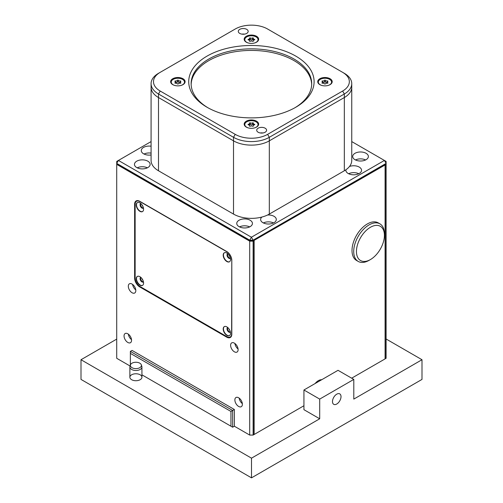 <?xml version="1.0" encoding="UTF-8"?>
<svg xmlns="http://www.w3.org/2000/svg" width="503" height="503" viewBox="0 0 503 503"><rect width="100%" height="100%" fill="white"/><g stroke="black" fill="none" stroke-linecap="round" stroke-linejoin="round"><path stroke-width="0.75" d="M130.491 364.832L129.981 366.347A6.03 3.483 0 0 0 129.875 367.008A6.03 3.483 0 0 0 131.641 369.472A6.03 3.483 0 0 0 138.206 370.227A6.03 3.483 0 0 0 141.928 367.008A6.03 3.483 0 0 0 141.821 366.347L141.312 364.832A5.514 3.181 0 0 0 135.904 362.254A5.514 3.181 0 0 0 130.491 364.832A5.514 3.181 0 0 0 132.006 367.687A5.514 3.181 0 0 0 138.488 368.246A5.514 3.181 0 0 0 141.312 364.832M116.721 339.104L81.002 359.727L81.002 379.413L251.5 477.85L421.998 379.413L421.998 359.727L386.109 339.003M81.002 359.727L251.5 458.164L319.701 418.785L319.701 399.099L303.931 389.995L303.931 409.681L319.701 418.785M303.931 389.995L338.029 370.309L353.798 379.413L353.798 399.099L421.998 359.727M131.641 374.785A6.03 3.483 0 0 0 129.875 377.25A6.03 3.483 0 0 0 135.904 380.727A6.03 3.483 0 0 0 141.928 377.25A6.03 3.483 0 0 0 138.206 374.031A6.03 3.483 0 0 0 131.641 374.785M251.5 477.85L251.5 458.164M353.798 379.413L319.701 399.099M341.015 396.641A6.03 3.483 120 0 0 339.764 393.88A6.03 3.483 120 0 0 333.734 397.357A6.03 3.483 120 0 0 333.734 404.318A6.03 3.483 120 0 0 338.381 402.708A6.03 3.483 120 0 0 341.015 396.641M321.725 379.721A9.645 5.571 120 0 0 315.117 383.531M370.422 259.567L369.057 260.353A21.698 12.531 -60 0 1 358.211 261.428L356.501 260.441A21.698 12.531 -60 0 1 352.012 250.507A21.698 12.531 -60 0 1 361.481 228.67A21.698 12.531 -60 0 1 378.206 222.854L379.91 223.841A21.698 12.531 -60 0 1 384.405 233.776L384.405 235.347A19.774 11.418 -60 0 1 370.422 259.567A19.774 11.418 -60 0 1 356.445 251.494A19.774 11.418 -60 0 1 370.422 227.274A19.774 11.418 -60 0 1 384.405 235.347M358.211 261.428A21.698 12.531 -60 0 1 353.716 251.494A21.698 12.531 -60 0 1 363.185 229.651A21.698 12.531 -60 0 1 379.91 223.841M351.754 83.655L351.754 87.201A25.32 14.618 180 0 1 344.335 97.538A25.32 14.618 180 0 0 351.754 87.201L351.754 160.438A25.32 14.618 0 0 1 344.335 170.775L269.319 214.083L269.319 140.846L344.335 97.538L344.335 93.992A25.32 14.618 0 0 0 351.754 83.655A25.32 14.618 0 0 0 344.335 73.319L267.615 29.023A22.905 13.223 0 0 0 235.215 29.023L160.199 72.338A22.905 13.223 0 0 0 160.199 91.037L235.215 134.351A22.905 13.223 0 0 0 267.615 134.351L342.631 91.037A22.905 13.223 0 0 0 342.631 72.338L344.335 73.319M344.335 170.775L344.335 97.538L269.319 140.846A25.32 14.618 180 0 1 233.511 140.846L233.511 137.306A25.32 14.618 0 0 0 269.319 137.306L344.335 93.992L342.631 91.037M269.319 214.083A25.32 14.618 0 0 1 233.511 214.083L158.495 170.775L158.495 97.538L233.511 140.846A25.32 14.618 180 0 0 269.319 140.846L269.319 137.306L267.615 134.351M233.511 214.083L233.511 140.846L158.495 97.538A25.32 14.618 180 0 1 151.076 87.201L151.076 83.655A25.32 14.618 0 0 0 158.495 93.992L233.511 137.306L235.215 134.351M244.515 34.141A4.942 2.855 0 0 0 241.949 34.141M262.924 132.974A4.942 2.855 0 0 0 260.365 132.974M160.199 72.338L158.495 73.319A25.32 14.618 0 0 0 151.076 83.655M239.736 29.369A4.942 2.855 0 0 0 238.29 31.387A4.942 2.855 0 0 0 243.232 34.242A4.942 2.855 0 0 0 248.174 31.387A4.942 2.855 0 0 0 245.124 28.746A4.942 2.855 0 0 0 239.736 29.369M258.152 128.196A4.942 2.855 0 0 0 256.7 130.214A4.942 2.855 0 0 0 261.642 133.069A4.942 2.855 0 0 0 266.59 130.214A4.942 2.855 0 0 0 263.534 127.58A4.942 2.855 0 0 0 258.152 128.196M182.985 78.732A7.231 4.175 0 0 0 175.107 77.827A7.231 4.175 0 0 0 170.636 81.687A7.231 4.175 0 0 0 177.873 85.862A7.231 4.175 0 0 0 185.104 81.687A7.231 4.175 0 0 0 182.985 78.732M246.3 121.192A7.231 4.175 0 0 0 244.181 124.147A7.231 4.175 0 0 0 251.412 128.322A7.231 4.175 0 0 0 258.649 124.147A7.231 4.175 0 0 0 254.185 120.286A7.231 4.175 0 0 0 246.3 121.192M319.845 84.642A7.231 4.175 0 0 0 327.723 85.548A7.231 4.175 0 0 0 332.194 81.687A7.231 4.175 0 0 0 324.957 77.512A7.231 4.175 0 0 0 317.726 81.687A7.231 4.175 0 0 0 319.845 84.642M256.53 42.183A7.231 4.175 0 0 0 258.649 39.228A7.231 4.175 0 0 0 251.412 35.053A7.231 4.175 0 0 0 244.181 39.228A7.231 4.175 0 0 0 248.645 43.088A7.231 4.175 0 0 0 256.53 42.183M295.745 107.284A62.693 36.197 0 0 0 295.745 107.277A62.693 36.197 0 0 0 295.745 56.091A62.693 36.197 0 0 0 207.085 56.091A62.693 36.197 0 0 0 207.085 107.277A62.693 36.197 0 0 0 295.745 107.284M170.649 81.932A7.231 4.175 180 0 1 172.755 79.229A7.231 4.175 180 0 1 182.985 79.229A7.231 4.175 180 0 1 185.091 81.932M244.194 124.392A7.231 4.175 180 0 1 246.3 121.688A7.231 4.175 180 0 1 253.984 120.733A7.231 4.175 180 0 1 258.636 124.392M317.739 81.932A7.231 4.175 180 0 1 324.957 78.003A7.231 4.175 180 0 1 332.181 81.932M244.194 39.473A7.231 4.175 180 0 1 248.847 35.814A7.231 4.175 180 0 1 256.53 36.769A7.231 4.175 180 0 1 258.636 39.473M294.877 107.774A60.278 34.801 0 0 0 311.697 83.655A60.278 34.801 0 0 0 251.412 48.854A60.278 34.801 0 0 0 191.134 83.655A60.278 34.801 0 0 0 207.953 107.774M191.153 84.441A60.278 34.801 180 0 1 251.412 50.426A60.278 34.801 180 0 1 311.678 84.441M254.656 127.881A6.633 3.829 0 0 0 258.045 124.543A6.633 3.829 0 0 0 251.412 120.714A6.633 3.829 0 0 0 244.785 124.543A6.633 3.829 0 0 0 248.174 127.881M254.373 124.845A0.547 0.314 0 0 0 254.373 124.235A1.408 0.817 180 0 1 253.298 123.442A1.408 0.817 180 0 1 253.355 123.216A0.547 0.314 0 0 0 252.431 122.908A1.408 0.817 180 0 1 250.393 122.908A0.547 0.314 0 0 0 249.475 123.216A1.408 0.817 180 0 1 249.532 123.442A1.408 0.817 180 0 1 248.457 124.235A0.547 0.314 0 0 0 248.457 124.845A1.408 0.817 180 0 1 249.532 125.637A1.408 0.817 180 0 1 249.475 125.863A0.547 0.314 0 0 0 250.393 126.171A1.408 0.817 180 0 1 252.431 126.171A0.547 0.314 0 0 0 253.355 125.863A1.408 0.817 180 0 1 253.298 125.637A1.408 0.817 180 0 1 254.373 124.845L254.373 124.235M257.718 126.196A6.633 3.829 0 0 0 258.045 125.008L258.045 124.543M244.785 124.543L244.785 125.008A6.633 3.829 0 0 0 245.112 126.196M253.386 125.36A1.408 0.817 180 0 1 253.298 125.077L253.298 123.442M253.298 124.599A0.547 0.314 0 0 0 252.431 124.543A1.408 0.817 180 0 1 250.393 124.543A0.547 0.314 0 0 0 249.532 124.599M249.475 124.851A1.408 0.817 180 0 1 249.532 125.077A1.408 0.817 180 0 1 249.444 125.36M328.195 85.422A6.633 3.829 0 0 0 331.59 82.083A6.633 3.829 0 0 0 324.957 78.254A6.633 3.829 0 0 0 318.324 82.083A6.633 3.829 0 0 0 321.719 85.422M325.491 80.373A0.547 0.314 0 0 0 324.422 80.373A1.408 0.817 180 0 1 322.662 80.964A0.547 0.314 0 0 0 322.127 81.492A1.408 0.817 180 0 1 322.561 82.083A1.408 0.817 180 0 1 322.127 82.668A0.547 0.314 0 0 0 322.662 83.202A1.408 0.817 180 0 1 324.422 83.787A0.547 0.314 0 0 0 325.491 83.787A1.408 0.817 180 0 1 327.252 83.202A0.547 0.314 0 0 0 327.786 82.668A1.408 0.817 180 0 1 327.352 82.083A1.408 0.817 180 0 1 327.786 81.492A0.547 0.314 0 0 0 327.252 80.964A1.408 0.817 180 0 1 325.491 80.373L325.491 82.008A0.547 0.314 0 0 0 324.422 82.008A1.408 0.817 180 0 1 322.662 82.593A0.547 0.314 0 0 0 322.561 82.586M318.324 82.083L318.324 82.549A6.633 3.829 0 0 0 318.651 83.737M331.263 83.737A6.633 3.829 0 0 0 331.59 82.549L331.59 82.083M327.352 82.586A0.547 0.314 0 0 0 327.252 82.593A1.408 0.817 180 0 1 325.491 82.008M254.656 42.962A6.633 3.829 0 0 0 258.045 39.624A6.633 3.829 0 0 0 251.412 35.795A6.633 3.829 0 0 0 244.785 39.624A6.633 3.829 0 0 0 248.174 42.962M248.457 39.316A0.547 0.314 0 0 0 248.457 39.926A1.408 0.817 180 0 1 249.532 40.718A1.408 0.817 180 0 1 249.475 40.95A0.547 0.314 0 0 0 250.393 41.252A1.408 0.817 180 0 1 252.431 41.252A0.547 0.314 0 0 0 253.355 40.95A1.408 0.817 180 0 1 253.298 40.718A1.408 0.817 180 0 1 254.373 39.926A0.547 0.314 0 0 0 254.373 39.316A1.408 0.817 180 0 1 253.298 38.524A1.408 0.817 180 0 1 253.355 38.297A0.547 0.314 0 0 0 252.431 37.989A1.408 0.817 180 0 1 250.393 37.989A0.547 0.314 0 0 0 249.475 38.297A1.408 0.817 180 0 1 249.532 38.524A1.408 0.817 180 0 1 248.457 39.316L248.457 39.926M244.785 39.624L244.785 40.089A6.633 3.829 0 0 0 245.112 41.277M257.718 41.277A6.633 3.829 0 0 0 258.045 40.089L258.045 39.624M253.386 40.441A1.408 0.817 180 0 1 253.298 40.158L253.298 38.524M253.298 39.68A0.547 0.314 0 0 0 252.431 39.624A1.408 0.817 180 0 1 250.393 39.624A0.547 0.314 0 0 0 249.532 39.68M249.475 39.932A1.408 0.817 180 0 1 249.532 40.158A1.408 0.817 180 0 1 249.444 40.441M181.111 85.422A6.633 3.829 0 0 0 184.5 82.083A6.633 3.829 0 0 0 177.873 78.254A6.633 3.829 0 0 0 171.24 82.083A6.633 3.829 0 0 0 174.635 85.422M177.339 83.787A0.547 0.314 0 0 0 178.402 83.787A1.408 0.817 180 0 1 180.168 83.202A0.547 0.314 0 0 0 180.703 82.668A1.408 0.817 180 0 1 180.263 82.083A1.408 0.817 180 0 1 180.703 81.492A0.547 0.314 0 0 0 180.168 80.964A1.408 0.817 180 0 1 178.402 80.373A0.547 0.314 0 0 0 177.339 80.373A1.408 0.817 180 0 1 175.578 80.964A0.547 0.314 0 0 0 175.044 81.492A1.408 0.817 180 0 1 175.478 82.083A1.408 0.817 180 0 1 175.044 82.668A0.547 0.314 0 0 0 175.578 83.202A1.408 0.817 180 0 1 177.339 83.787M171.24 82.083L171.24 82.549A6.633 3.829 0 0 0 171.567 83.737M184.18 83.737A6.633 3.829 0 0 0 184.5 82.549L184.5 82.083M180.263 82.586A0.547 0.314 0 0 0 180.168 82.593A1.408 0.817 180 0 1 178.402 82.008A0.547 0.314 0 0 0 177.339 82.008A1.408 0.817 180 0 1 175.578 82.593A0.547 0.314 0 0 0 175.478 82.586M160.199 91.037L158.495 93.992L158.495 97.538A25.32 14.618 180 0 1 151.076 87.201L151.076 160.438A25.32 14.618 0 0 0 158.495 170.775M151.076 141.588L118.425 160.438L251.412 237.221L384.405 160.438L351.754 141.588M136.753 167.574A7.834 4.527 0 0 0 145.292 168.555A7.834 4.527 0 0 0 150.133 164.374A7.834 4.527 0 0 0 142.292 159.853A7.834 4.527 0 0 0 134.458 164.374A7.834 4.527 0 0 0 136.753 167.574M239.051 226.639A7.834 4.527 0 0 0 247.595 227.62A7.834 4.527 0 0 0 252.431 223.439A7.834 4.527 0 0 0 244.596 218.912A7.834 4.527 0 0 0 236.756 223.439A7.834 4.527 0 0 0 239.051 226.639M354.992 159.703A7.834 4.527 0 0 0 363.531 160.677A7.834 4.527 0 0 0 368.372 156.502A7.834 4.527 0 0 0 360.532 151.975A7.834 4.527 0 0 0 352.697 156.502A7.834 4.527 0 0 0 354.992 159.703M151.076 146.216A7.834 4.527 0 0 0 143.575 147.398A7.834 4.527 0 0 0 141.28 150.592A7.834 4.527 0 0 0 151.076 154.974M345.932 169.763A7.834 4.527 0 0 0 345.875 170.284A7.834 4.527 0 0 0 353.716 174.805A7.834 4.527 0 0 0 361.55 170.284A7.834 4.527 0 0 0 357.482 166.311A7.834 4.527 0 0 0 349.497 166.468M261.862 217.063A7.834 4.527 0 0 0 260.629 219.497A7.834 4.527 0 0 0 268.464 224.024A7.834 4.527 0 0 0 276.304 219.497A7.834 4.527 0 0 0 267.571 215.007M251.412 237.221L253.122 240.17L386.109 163.393L384.405 160.438L386.109 161.419L386.109 164.179L253.122 240.956L249.708 240.956L116.721 164.179L116.721 163.393L249.708 240.17L251.412 237.221M253.122 240.956L253.122 240.17L249.708 240.17L249.708 240.956M118.425 160.438L116.721 163.393L116.721 161.419L118.425 160.438M147.373 167.82A7.834 4.527 0 0 0 137.218 167.82M249.677 226.884A7.834 4.527 0 0 0 239.516 226.884M365.612 159.948A7.834 4.527 0 0 0 355.458 159.948M151.076 153.107A7.834 4.527 0 0 0 144.034 154.037M358.796 173.724A7.834 4.527 0 0 0 348.636 173.724M273.544 222.942A7.834 4.527 0 0 0 263.383 222.942M132.063 292.74A5.307 3.062 -120 0 0 134.716 293.004A5.307 3.062 -120 0 0 134.716 286.873A5.307 3.062 -120 0 0 129.416 283.811A5.307 3.062 -120 0 0 128.598 288.062A5.307 3.062 -120 0 0 132.063 292.74M132.616 284.44A5.307 3.062 -120 0 0 135.779 289.91M130.095 366.021L116.721 358.299L116.721 164.374L249.708 241.157L249.708 435.076L234.367 426.217L234.367 409.486L132.063 350.421L130.359 351.408L232.663 410.467L230.952 411.454L130.359 353.376L130.359 365.222M234.367 351.798A5.307 3.062 -120 0 0 237.02 352.062A5.307 3.062 -120 0 0 237.02 345.938A5.307 3.062 -120 0 0 231.713 342.876A5.307 3.062 -120 0 0 230.902 347.127A5.307 3.062 -120 0 0 234.367 351.798M127.806 342.449A5.307 3.062 -120 0 0 130.453 342.713A5.307 3.062 -120 0 0 130.453 336.589A5.307 3.062 -120 0 0 125.153 333.527A5.307 3.062 -120 0 0 124.335 337.777A5.307 3.062 -120 0 0 127.806 342.449M238.629 406.437A5.307 3.062 -120 0 0 241.277 406.694A5.307 3.062 -120 0 0 241.283 400.57A5.307 3.062 -120 0 0 235.976 397.508A5.307 3.062 -120 0 0 235.159 401.759A5.307 3.062 -120 0 0 238.629 406.437M139.74 286.93A7.231 4.175 60 0 1 134.622 278.071L134.622 204.243A7.231 4.175 -120 0 1 136.118 200.93A7.231 4.175 -120 0 1 139.74 201.288L226.69 251.494A7.231 4.175 -120 0 1 231.808 260.353L231.808 334.181A7.231 4.175 -120 0 1 230.311 337.494A7.231 4.175 -120 0 1 226.69 337.136L139.74 286.93L140.249 286.635M234.367 409.486L232.663 410.467L232.663 427.204L234.367 426.217M249.708 241.157L253.122 241.157L253.971 240.667L253.971 434.586L253.122 435.076L249.708 435.076M141.928 374.823L232.663 427.204M230.952 426.217L230.952 411.454M130.359 353.376L130.359 351.408M253.122 241.157L253.122 435.076M234.92 343.505A5.307 3.062 -120 0 0 238.076 348.975M128.353 334.155A5.307 3.062 -120 0 0 131.516 339.626M239.183 398.137A5.307 3.062 -120 0 0 242.339 403.607M228.972 255.059A1.93 1.113 -120 0 0 229.858 256.593M142.016 278.681A1.93 1.113 -120 0 0 142.909 280.221M228.972 328.887A1.93 1.113 -120 0 0 229.858 330.421M142.016 204.853A1.93 1.113 -120 0 0 142.909 206.393M231.638 260.057A6.753 3.898 -120 0 0 226.866 251.789L139.909 201.584A6.753 3.898 -120 0 0 136.533 201.25A6.753 3.898 -120 0 0 135.137 204.344L135.137 278.172A6.753 3.898 60 0 0 139.909 286.44L226.866 336.639A6.753 3.898 -120 0 0 230.236 336.972A6.753 3.898 -120 0 0 231.638 333.885L231.795 259.963M139.909 285.157A5.187 2.993 -120 0 0 142.5 285.415A5.187 2.993 -120 0 0 142.5 279.429A5.187 2.993 -120 0 0 137.319 276.436A5.187 2.993 -120 0 0 136.52 280.592A5.187 2.993 -120 0 0 139.909 285.157M226.866 335.363A5.187 2.993 -120 0 0 229.456 335.62A5.187 2.993 -120 0 0 229.456 329.635A5.187 2.993 -120 0 0 224.269 326.642A5.187 2.993 -120 0 0 223.477 330.792A5.187 2.993 -120 0 0 226.866 335.363M139.909 211.329A5.187 2.993 -120 0 0 142.5 211.587A5.187 2.993 -120 0 0 142.5 205.601A5.187 2.993 -120 0 0 137.319 202.608A5.187 2.993 -120 0 0 136.52 206.764A5.187 2.993 -120 0 0 139.909 211.329M226.866 261.535A5.187 2.993 -120 0 0 229.456 261.786A5.187 2.993 -120 0 0 229.456 255.801A5.187 2.993 -120 0 0 224.269 252.808A5.187 2.993 -120 0 0 223.477 256.964A5.187 2.993 -120 0 0 226.866 261.535M142.626 285.333A5.187 2.993 60 0 1 140.167 285.012A5.187 2.993 60 0 1 136.816 280.561A5.187 2.993 60 0 1 137.445 276.367M140.834 277.36A2.653 1.534 -120 0 0 140.626 277.449A2.653 1.534 -120 0 0 140.224 279.574A2.653 1.534 -120 0 0 141.953 281.913A2.653 1.534 -120 0 0 143.28 282.038A2.653 1.534 -120 0 0 143.456 281.906M140.865 277.392A2.653 1.534 -120 0 0 140.827 279.561A2.653 1.534 -120 0 0 142.468 281.617A2.653 1.534 -120 0 0 143.449 281.862M227.821 327.598A2.653 1.534 -120 0 0 227.784 329.767A2.653 1.534 -120 0 0 229.418 331.817A2.653 1.534 -120 0 0 230.399 332.062M140.865 203.564A2.653 1.534 -120 0 0 140.827 205.733A2.653 1.534 -120 0 0 142.468 207.789A2.653 1.534 -120 0 0 143.449 208.035M227.821 253.77A2.653 1.534 -120 0 0 227.784 255.939A2.653 1.534 -120 0 0 229.418 257.989A2.653 1.534 -120 0 0 230.399 258.234M227.784 327.566A2.653 1.534 -120 0 0 227.582 327.648A2.653 1.534 -120 0 0 227.174 329.773A2.653 1.534 -120 0 0 228.909 332.112A2.653 1.534 -120 0 0 230.236 332.244A2.653 1.534 -120 0 0 230.412 332.112M229.582 335.539A5.187 2.993 60 0 1 227.117 335.212A5.187 2.993 60 0 1 223.766 330.76A5.187 2.993 60 0 1 224.401 326.573M140.834 203.533A2.653 1.534 -120 0 0 140.626 203.621A2.653 1.534 -120 0 0 140.224 205.746A2.653 1.534 -120 0 0 141.953 208.079A2.653 1.534 -120 0 0 143.28 208.211A2.653 1.534 -120 0 0 143.456 208.079M142.626 211.505A5.187 2.993 60 0 1 140.167 211.185A5.187 2.993 60 0 1 136.816 206.733A5.187 2.993 60 0 1 137.445 202.539M227.784 253.738A2.653 1.534 -120 0 0 227.582 253.82A2.653 1.534 -120 0 0 227.174 255.945A2.653 1.534 -120 0 0 228.909 258.284A2.653 1.534 -120 0 0 230.236 258.416A2.653 1.534 -120 0 0 230.412 258.284M229.582 261.711A5.187 2.993 60 0 1 227.117 261.384A5.187 2.993 60 0 1 223.766 256.932A5.187 2.993 60 0 1 224.401 252.745M385.254 358.79L385.254 164.865L386.109 164.374L386.109 358.299L385.084 358.689M253.971 240.465L385.084 164.965L385.084 358.89L351.666 378.181M303.931 405.745L254.141 434.491L254.141 240.566M252.431 124.543L252.431 122.908M250.393 124.543L250.393 122.908M248.457 124.845L248.457 124.235M324.422 82.008L324.422 80.373M322.662 82.593L322.662 80.964M322.127 83.127L322.127 82.668L322.127 83.127M327.786 83.127L327.786 82.668M327.252 82.593L327.252 80.964M254.373 39.926L254.373 39.316M252.431 39.624L252.431 37.989M250.393 39.624L250.393 37.989M180.703 83.127L180.703 82.668M180.168 82.593L180.168 80.964M178.402 82.008L178.402 80.373M177.339 82.008L177.339 80.373M175.578 82.593L175.578 80.964M175.044 83.127L175.044 82.668M227.218 336.828L226.69 337.136M135.137 277.775L134.622 278.071M135.15 203.941L134.622 204.243M141.928 377.25L141.928 367.008M129.875 377.25L129.875 367.008M249.532 125.077L249.532 123.442M249.532 126.115L249.532 125.637M253.298 126.115L253.298 125.637M322.561 83.209L322.561 82.083M327.352 83.209L327.352 82.083M249.532 41.196L249.532 40.718M253.298 41.196L253.298 40.718M249.532 40.158L249.532 38.524M180.263 83.209L180.263 82.083M175.478 83.209L175.478 82.083M137.659 200.596L136.533 201.25M231.367 336.325L230.236 336.972"/></g></svg>
